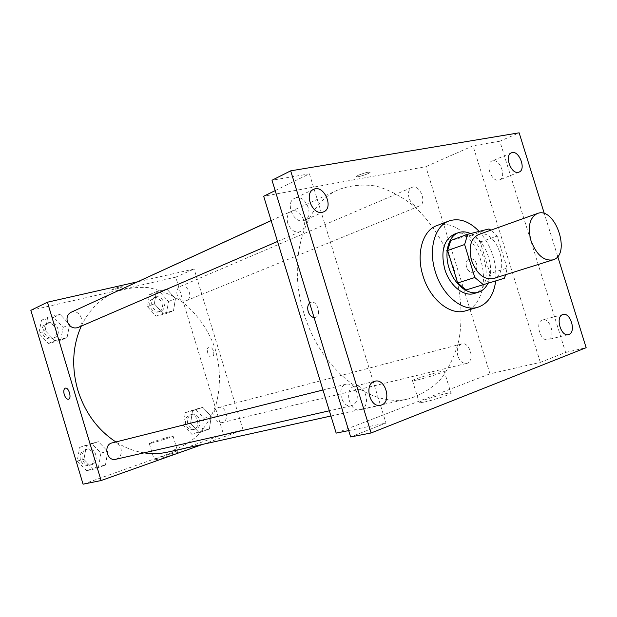 <?xml version="1.0" encoding="UTF-8"?>
<svg xmlns="http://www.w3.org/2000/svg" width="617" height="617" viewBox="0 0 617 617"><rect width="100%" height="100%" fill="white"/><g stroke="black" fill="none" stroke-linecap="round" stroke-linejoin="round"><path stroke-width="0.46" stroke-dasharray="3.08 2.31" d="M478.422 234.622C496.438 227.156 512.041 273.686 493.168 278.599M488.98 228.946L472.051 235.031L480.203 242.034L489.983 273.547L507.112 268.087L505.801 274.642M507.112 268.087L497.171 236.087L490.885 230.156M472.051 235.031L450.78 240.399M489.983 273.547L487.122 283.612M487.931 283.357C495.767 268.41 485.849 240.005 470.532 233.573M454.289 234.19L455.693 233.766C480.566 226.246 499.454 287.113 474.18 293.491M480.203 242.034L497.171 236.087M479.185 231.398C491.487 245.666 496.993 262.186 495.698 280.951M436.797 225.614C452.276 219.629 472.637 235.524 480.196 258.484C488.016 281.36 481.36 306.317 465.395 310.875M557.706 256.487L544.356 213.683M336.172 433.111L489.983 373.825L540.322 362.372L565.612 352.43L499.832 141.216L519.136 132.817M499.832 141.216L473.008 145.813L425.823 166.659L263.675 196.245M275.182 190.614L309.41 173.84L272.004 180.249M358.084 175.359L356.21 176.508C354.821 178.205 369.344 173.878 370.123 172.367C368.789 171.727 364.77 172.721 358.084 175.359L356.21 176.516C354.821 178.205 369.352 173.886 370.123 172.374C368.789 171.727 364.778 172.721 358.084 175.359M296.206 197.795L294.633 198.304C284.961 202.129 293.168 223.477 303.232 220.716L304.543 220.292C314.315 216.629 306.402 195.273 296.206 197.795M354.058 386.396C343.553 389.412 349.731 412.75 360.259 409.765L361.146 409.503C371.627 406.194 365.164 383.026 354.667 386.219L354.058 386.396M309.41 173.84L385.972 423.069L350.649 436.952M565.612 352.43L586.15 347.68M348.698 430.589L385.972 423.069M424.126 402.091C434.592 399.932 454.482 393.122 450.919 392.936C447.741 392.134 414.894 402.33 419.29 402.762L424.126 402.091M542.343 319.999C534.708 322.113 540.407 342.034 547.965 339.628L548.405 339.489C555.994 337.167 550.179 317.408 542.644 319.899L542.343 319.999M492.798 160.767L491.996 161.006C484.746 163.459 491.448 182.216 498.821 180.125L499.485 179.925C506.765 177.549 500.24 158.862 492.798 160.767M540.322 362.372L473.008 145.813M303.926 313.235C286.836 259.695 304.397 203.849 338.725 189.581C350.818 185.162 363.444 184.028 376.594 186.172C389.697 190.105 402.207 196.808 414.123 206.279C431.221 222.143 444.896 243.453 453.557 267.423C461.177 292.296 462.974 316.482 458.963 339.975C455.176 354.713 449.238 367.609 441.163 378.645C431.962 388.286 421.203 394.988 408.894 398.767C371.025 408.786 320.493 370.107 303.926 313.235M489.983 373.825L425.823 166.659M457.86 355.924C456.426 349.669 457.683 345.674 461.632 343.931C469.946 341.278 475.329 361.77 466.73 363.39C462.85 363.814 459.889 361.323 457.86 355.924M287.746 223.184C286.357 217.523 287.537 213.598 291.286 211.407C300.71 206.556 310.12 227.958 300.217 231.683C294.787 233.018 290.63 230.187 287.746 223.184M409.063 198.08C407.744 192.812 408.678 189.272 411.871 187.445C419.676 183.619 427.612 203.178 419.413 206.009C415.01 206.95 411.554 204.304 409.063 198.08M356.734 392.15C354.49 386.219 351.011 383.55 346.299 384.144C336.01 386.126 341.44 408.624 351.528 405.747C356.541 403.749 358.276 399.214 356.734 392.15M476.532 263.814C475.036 260.012 472.722 258.376 469.591 258.885C462.92 260.505 466.899 274.341 473.386 272.082C476.417 270.732 477.465 267.971 476.532 263.814C475.036 260.019 472.722 258.376 469.591 258.893C462.912 260.505 466.899 274.341 473.386 272.089C476.409 270.732 477.465 267.979 476.532 263.814M314.068 317.539L315.318 317.408C321.835 315.873 317.285 300.032 310.976 302.299L309.626 303.047L310.976 302.299C317.277 300.032 321.827 315.873 315.318 317.408L314.068 317.547M417.308 379.972C427.697 377.573 447.633 370.933 444.163 371.056C441.116 370.663 408.269 380.82 412.542 380.836L417.308 379.972M81.282 326.115C88.254 311.423 98.273 300.672 111.33 293.846M113.89 292.605C124.912 288.409 136.334 286.751 148.134 287.622C159.849 289.921 170.94 294.471 181.406 301.258C196.584 313.181 207.698 328.606 214.747 347.525C220.531 366.868 220.963 385.872 216.05 404.536C211.801 416.267 205.692 426.578 197.733 435.479C188.841 443.291 178.729 448.852 167.408 452.161M144.077 452.847C134.298 451.32 124.889 447.695 115.865 441.957M115.795 459.272C120.33 457.59 122.066 454.066 121.009 448.698C119.282 444.225 116.312 442.296 112.117 442.898M177.164 295.065C176.215 290.969 177.249 288.1 180.264 286.45C187.622 282.925 193.977 297.996 186.288 300.726C182.192 301.736 179.154 299.847 177.164 295.065M70.947 312.349C79.423 308.053 86.827 324.141 77.958 327.55M214.215 417.107C213.212 412.256 214.577 409.071 218.318 407.544C226.146 405.122 230.079 421.041 222.035 422.63C218.426 423.108 215.819 421.264 214.215 417.107M202.792 444.333L243.098 429.987L194.139 269.02L137.29 281.876M83.071 484.183L223.524 434.437L175.752 277.141L194.139 269.02M175.752 277.141L30.85 310.336M112.502 289.25L111.777 289.705C111.122 290.592 122.166 287.476 122.343 286.72C120.608 286.596 117.33 287.445 112.502 289.25L111.777 289.705C111.122 290.592 122.166 287.476 122.343 286.728C120.616 286.604 117.33 287.445 112.502 289.257M209.394 429.031L211.199 416.467L202.816 407.343L192.496 410.737L190.599 423.424L199.121 432.586L209.394 429.031L211.199 416.467L202.816 407.343L192.496 410.737L190.599 423.424L199.121 432.586L209.394 429.031L202.091 430.766L203.903 418.311L195.574 409.272L185.293 412.657L183.38 425.229L191.856 434.306L202.091 430.766M67.076 337.63L69.613 324.534L60.08 314.392L47.841 317.285L45.172 330.511L54.882 340.715L67.076 337.63L69.613 324.534L60.08 314.392L47.841 317.285L45.172 330.511L54.882 340.715L67.076 337.63L60.605 340.368L63.142 327.388L53.679 317.354L41.501 320.246L38.832 333.35L48.473 343.445L60.605 340.368M173.5 310.729L175.444 298.667L166.96 289.149L156.394 291.648L154.35 303.819L162.981 313.39L173.5 310.729L175.444 298.667L166.96 289.149L156.394 291.648L154.35 303.819L162.981 313.39L173.5 310.729L166.536 313.513L168.487 301.543L160.05 292.134L149.53 294.625L147.486 306.703L156.055 316.174L166.536 313.513M105.43 465.056L107.813 451.374L98.396 441.695L86.434 445.628L83.927 459.441L93.514 469.182L105.43 465.056L107.813 451.374L98.396 441.695L86.434 445.628L83.927 459.441L93.514 469.182L105.43 465.056L98.573 466.575L100.957 453.025L91.609 443.438L79.701 447.356L77.194 461.038L86.712 470.678L98.573 466.575M223.524 434.437L243.098 429.987M156.086 459.619C162.178 458.377 179.933 452.408 177.966 452.269C176.855 451.652 152.137 459.557 154.25 459.866L156.086 459.619M213.482 351.058C212.41 348.135 210.952 346.785 209.117 347.024C205.268 347.911 208.33 358.384 212.04 357.019C213.744 356.171 214.23 354.181 213.482 351.058C212.402 348.135 210.952 346.793 209.117 347.024C205.268 347.911 208.33 358.384 212.032 357.019C213.744 356.171 214.23 354.181 213.482 351.058M65.317 388.162C68.68 386.89 72.035 398.466 68.526 399.222L68.518 399.222M151.134 443.222C157.181 441.834 174.958 435.995 173.053 436.026C172.004 435.633 147.278 443.453 149.322 443.538L151.134 443.222M82.285 459.326C81.29 454.205 82.963 450.803 87.305 449.122C96.314 446.484 100.062 463.213 90.838 464.933C86.781 465.457 83.935 463.591 82.285 459.326M100.957 453.025L107.813 451.374M91.609 443.438L98.396 441.695M79.701 447.356L86.434 445.628M77.194 461.038L83.927 459.441M86.712 470.678L93.514 469.182M80.372 459.781C79.385 454.667 81.058 451.282 85.393 449.608C94.386 446.963 98.126 463.652 88.91 465.372C84.868 465.897 82.022 464.03 80.372 459.781M187.769 423.748C186.804 419.051 188.17 415.951 191.864 414.454C199.592 412.079 203.379 427.496 195.442 429.07C191.879 429.54 189.326 427.774 187.769 423.748M203.903 418.311L211.199 416.467M195.574 409.272L202.816 407.343M185.293 412.657L192.496 410.737M183.38 425.229L190.599 423.424M191.856 434.306L199.121 432.586M185.732 424.265C184.768 419.575 186.133 416.483 189.82 414.994C197.54 412.611 201.312 427.997 193.383 429.563C189.828 430.041 187.283 428.275 185.732 424.265M44.038 332.077C43.09 327.92 44.277 324.912 47.594 323.053C55.916 318.835 63.096 334.368 54.389 337.715C49.653 339.018 46.206 337.144 44.038 332.077M63.142 327.388L69.613 324.534M53.679 317.354L60.08 314.392M41.501 320.246L47.841 317.285M38.832 333.35L45.172 330.511M48.473 343.445L54.882 340.715M42.241 332.879C41.3 328.738 42.48 325.737 45.797 323.871C54.103 319.668 61.268 335.154 52.568 338.502C47.848 339.805 44.401 337.931 42.241 332.879M151.975 305.6C151.057 301.636 152.09 298.844 155.068 297.224C162.333 293.746 168.503 308.33 160.921 311.037C156.88 312.04 153.903 310.228 151.975 305.6M168.487 301.543L175.444 298.667M160.05 292.134L166.96 289.149M149.53 294.625L156.394 291.648M147.486 306.703L154.35 303.819M156.055 316.174L162.981 313.39M150.031 306.41C149.113 302.461 150.147 299.677 153.124 298.057C160.381 294.587 166.536 309.125 158.962 311.832C154.929 312.834 151.952 311.03 150.031 306.41M511.408 152.846L491.996 161.006M519.013 172.104L499.485 179.925M313.552 189.388L294.633 198.304M323.632 211.862L304.543 220.292M374.889 381.229L354.667 386.219M380.635 405.269L360.259 409.765M563.005 314.531L542.644 319.899M568.434 334.599L547.965 339.628M412.542 380.836L419.29 402.762M444.163 371.056L450.919 392.936M330.936 416.005L408.894 398.767M271.118 220.554L338.725 189.581M346.299 384.144L322.976 389.998M351.528 405.747L329.339 410.783M186.288 300.726L419.413 206.009M180.264 286.45L411.871 187.445M277.519 241.471L300.217 231.683M271.141 220.631L291.286 211.407M222.035 422.63L466.73 363.39M218.318 407.544L461.632 343.931M149.322 443.538L154.25 459.866M173.053 436.026L177.966 452.269M88.91 465.372L90.838 464.933M85.393 449.608L87.305 449.122M193.383 429.563L195.442 429.07M189.82 414.994L191.864 414.454M52.568 338.502L54.389 337.715M45.797 323.871L47.594 323.053M158.962 311.832L160.921 311.037M153.124 298.057L155.068 297.224"/><path stroke-width="0.93" d="M530.944 240.537C527.489 226.632 529.633 217.624 537.361 213.521C555.269 206.055 571.704 255.045 552.917 259.88C543.731 261.184 536.404 254.744 530.944 240.537M552.917 259.88L493.168 278.599C483.975 279.987 476.771 273.956 471.565 260.505C468.349 247.309 470.632 238.679 478.422 234.622L537.361 213.521M504.305 278.275L466.12 289.928L504.305 278.275L505.801 274.642M466.12 289.928L457.691 282.987L447.641 250.525L464.601 244.533L467.694 234.283L488.98 228.946L490.885 230.156M464.601 244.533L474.82 277.519L483.296 284.599M447.641 250.525L450.78 240.399L467.694 234.283M457.691 282.987L474.82 277.519M470.532 233.573C466.822 231.869 463.259 231.429 459.827 232.247L458.431 232.671C448.297 236.211 443.893 253.009 449.284 268.858C454.536 284.745 468.18 295.489 478.399 292.203C482.517 290.877 485.695 287.931 487.931 283.357M478.399 292.203L474.18 293.491C463.799 297.085 449.577 285.555 444.764 269.189C440.476 251.428 443.654 239.758 454.289 234.19L458.431 232.671M495.698 280.951C493.855 294.98 487.931 303.741 477.913 307.227C462.92 312.241 442.343 295.566 435.347 271.796C428.105 249.345 434.754 225.845 448.983 220.979C459.148 217.708 469.213 221.179 479.185 231.398M477.913 307.227L465.395 310.875C450.41 315.873 429.918 299.446 423.023 275.953C415.866 253.764 422.576 230.488 436.797 225.614L448.983 220.979M568.874 334.46L568.434 334.599C560.691 337.044 555.03 316.074 563.005 314.531C570.509 312.032 576.448 332.131 568.874 334.46M381.522 405.007L380.635 405.269C369.66 408.338 363.706 383.319 374.889 381.229C385.432 378.02 392.042 401.667 381.522 405.007M322.313 212.279C312.194 215.032 303.826 193.229 313.552 189.388C323.732 184.005 334.352 207.736 323.632 211.862L322.313 212.279M518.342 172.305C510.984 174.372 504.174 155.283 511.408 152.846C518.75 149.252 526.741 169.521 519.013 172.104L518.342 172.305M544.356 213.683L519.136 132.817L290.676 170.84L371.102 432.972L586.15 347.68L557.706 256.487M371.102 432.972L350.649 436.952L272.004 180.249L290.676 170.84M348.698 430.589L336.172 433.111L263.675 196.245L275.182 190.614M314.068 317.539C311.423 317.138 309.464 315.133 308.199 311.539C307.227 307.837 307.706 305.006 309.626 303.047C307.706 305.006 307.227 307.837 308.199 311.539C309.464 315.14 311.423 317.138 314.068 317.547M115.865 441.957C97.687 429.926 85.007 412.657 77.835 390.16C71.364 367.254 72.513 345.913 81.282 326.115M111.33 293.846L271.118 220.554M330.936 416.005L167.408 452.161C159.849 453.827 152.067 454.058 144.077 452.847M322.976 389.998L112.117 442.898C102.946 444.757 106.756 461.755 115.795 459.272L329.339 410.783M277.519 241.471L77.958 327.55C73.13 328.869 69.605 326.902 67.361 321.65C66.374 317.354 67.569 314.254 70.947 312.349L271.141 220.631M137.29 281.876L47.44 302.207L101.088 480.55L202.792 444.333M101.088 480.55L83.071 484.183L30.85 310.336L47.44 302.207M68.51 399.23C66.813 399.376 65.394 397.834 64.261 394.595C63.404 391.155 63.752 389.011 65.302 388.162C68.664 386.859 72.042 398.466 68.518 399.222C66.821 399.384 65.394 397.842 64.253 394.602C63.404 391.155 63.752 389.011 65.302 388.162L65.317 388.162"/></g></svg>

